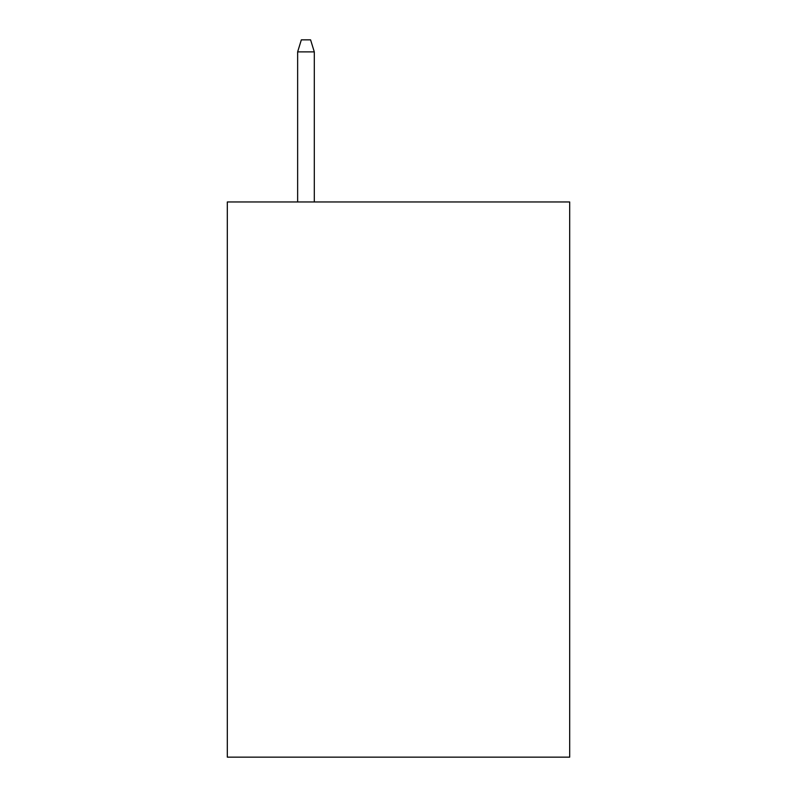 <?xml version="1.0" encoding="UTF-8"?>
<svg xmlns="http://www.w3.org/2000/svg" width="797" height="797" viewBox="0 0 797 797"><rect width="100%" height="100%" fill="white"/><g stroke="black" fill="none" stroke-linecap="round" stroke-linejoin="round"><path stroke-width="1.2" d="M569.686 201.96L569.686 757.15L227.314 757.15L227.314 201.96L569.686 201.96M314.297 201.96L314.297 51.875L297.64 51.875L297.64 201.96M297.64 51.875L301.346 39.85L310.591 39.85L314.297 51.875"/></g></svg>
